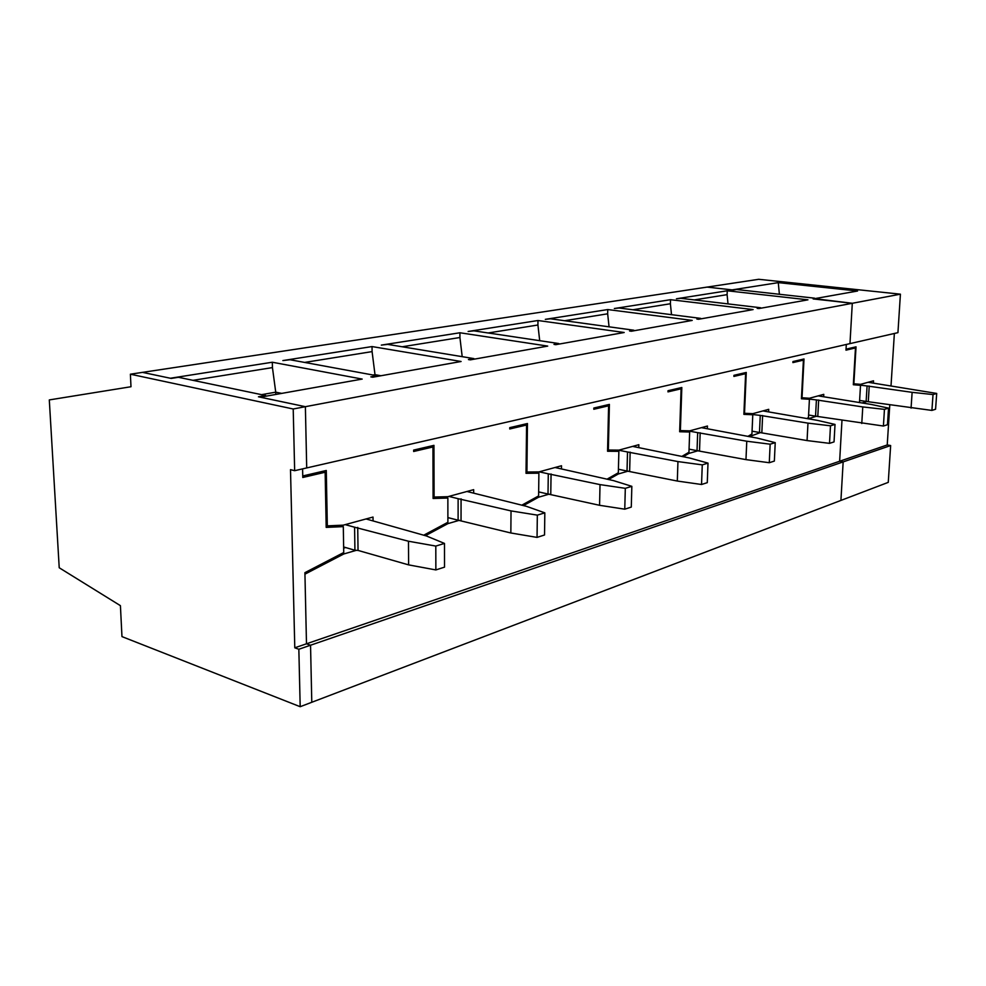 <?xml version="1.0" encoding="UTF-8"?>
<svg xmlns="http://www.w3.org/2000/svg" width="986" height="986" viewBox="0 0 986 986"><rect width="100%" height="100%" fill="white"/><g stroke="black" fill="none" stroke-linecap="round" stroke-linejoin="round"><path stroke-width="1.48" d="M377.071 376.43L377.071 375.765L290.044 359.742L282.871 360.568L372.03 346.567L372.092 351.608L304.625 362.429M372.03 346.567L461.091 361.492L372.696 377.219L370.822 376.874L377.071 375.765M814.547 298.659L852.298 303.281L305.377 406.688L260.316 397.198L362.17 379.08L272.309 362.232L170.344 378.242L142.514 372.375L171.231 378.427L178.441 377.293L265.665 395.522L265.678 396.236M814.572 298.179L736.641 289.527L733.436 290.032L707.073 287.099L130.386 374.199L293.212 408.993L305.377 406.688L306.708 467.931L305.377 406.688L258.443 396.791L265.665 395.522M727.261 290.784L807.953 299.83L758.863 308.556L757.174 308.359L760.588 307.755L680.796 298.314L676.445 298.77L727.261 290.784L727.101 294.654L694.317 299.904M607.758 309.555L692.221 320.413L631.36 331.234L629.586 330.988L633.838 330.224L550.521 318.786L545.307 319.353L607.758 309.555L607.659 313.807L564.584 320.721M537.974 320.512L624.2 332.504L555.784 344.669L553.984 344.385L558.779 343.535L473.896 330.84L468.14 331.469L537.974 320.512L537.925 324.998L488.193 332.972M459.92 332.763L381.311 345.112L387.708 344.385L473.872 358.596L468.424 359.557L470.273 359.865L547.711 346.098L459.92 332.763L459.92 337.508L402.189 346.776M670.517 299.695L753.119 309.579L698.606 319.267L696.88 319.045L700.689 318.379L619.085 308.014L614.327 308.519L670.517 299.695L670.394 303.75L632.889 309.764M272.309 362.232L272.444 367.593L193.009 380.337M272.444 367.593L275.735 392.169L281.7 393.389M356.328 550.324L343.757 553.984L304.945 574.16L306.486 643.796L304.908 572.669L343.732 552.53L343.301 526.623L326.193 527.399L325.146 472.245L302.788 477.483L302.591 468.868L302.751 475.967L326.28 470.482L327.315 525.871L343.276 525.156L373.016 517.058L373.065 520.842M298.844 649.256L310.541 645.226L311.786 702.278L310.541 645.226L306.486 643.796L310.541 645.226L843.153 461.904L840.922 500.42L300.188 706.703L298.844 649.256L294.789 647.802L290.5 469.644L294.654 470.692L293.212 408.993M433.1 496.808L434.099 497.055L433.951 445.352L413.652 450.084L413.652 451.489L432.953 446.966L433.1 498.472L447.866 498.053L447.89 522.284L423.684 535.225M900.415 294.173L758.702 279.297L707.073 287.099L732.093 289.884L778.274 282.637L857.586 291.006L813.13 298.918L852.298 303.281L900.415 294.173L897.938 332.652L849.969 343.621L852.298 303.281L849.969 343.621L294.654 470.692M889.791 404.852L887.227 444.957L839.641 461.251L841.982 420.246L839.641 461.251L294.789 647.802M853.346 384.257L860.519 385.329L859.484 402.596M860.519 385.329L853.321 384.737L855.478 347.935L845.988 350.166L846.308 344.459L846.037 349.167L856.033 346.825L853.864 383.788L860.568 384.343L873.522 380.818L873.386 383.049M816.556 416.215L808.089 418.791M806.807 418.569L808.458 417.559L809.42 399.281L801.433 398.788L803.405 360.136L792.892 362.601L792.954 361.554L804.009 358.978L802.025 397.777L809.469 398.245L823.778 394.351L823.655 396.729M607.598 449.887L608.35 450.035L609.397 404.396L593.831 408.031L593.806 409.264L608.596 405.801L607.561 451.255L618.863 451.341L618.333 472.775L606.994 479.208M608.35 450.035L618.888 450.134L638.842 444.698L638.768 447.595M628.205 471.098L618.308 473.983L608.522 479.541M526.056 471.813L526.918 472.011L527.448 423.524L509.75 427.653L509.737 428.972L526.561 425.028L526.031 473.317L538.898 473.194L538.602 495.933L521.767 505.202M526.918 472.011L538.911 471.9L561.502 465.749L561.453 468.892M549.251 494.109L538.59 497.215L523.393 505.596M434.099 497.055L447.866 496.685L473.662 489.66L473.662 493.086M459.427 520.275L447.89 523.64L425.41 535.694M682.3 430.648L689.658 432.004L679.662 431.745L681.092 388.804L667.978 391.886L668.015 390.715L681.819 387.498L680.377 430.599L689.695 430.857L707.443 426.026L707.344 428.725M698.15 450.713L688.906 453.412L683.187 456.752M681.745 456.469L688.955 452.266L689.658 432.004M742.791 373.263L745.613 373.682L733.904 376.43L733.954 375.321L746.266 372.449L744.516 413.294L752.836 413.664L768.723 409.338L768.599 411.865M760.551 432.534L749.237 436.65M747.881 436.404L751.936 433.976L752.786 414.761L743.875 414.354L745.613 373.682M429.871 446.301L432.953 446.966M839.641 461.251L843.153 461.904L840.922 500.42L888.263 482.364L890.641 445.549L843.153 461.904L839.641 461.251M442.813 496.821L447.866 498.053M326.156 525.538L327.315 525.871M345.642 547.55L343.658 548.13M341.945 553.454L343.757 553.984M261.573 394.659L275.735 392.169L275.834 394.437M473.872 359.224L473.872 358.596M372.092 351.608L375 374.668L380.929 375.752M523.529 424.436L526.561 425.028M533.266 471.949L538.898 473.194M448.938 517.86L447.878 518.155M446.165 523.196L447.89 523.64M373.004 375.013L375 374.668L375.099 375.395M459.92 337.508L462.2 356.673M605.638 405.271L608.596 405.801M612.491 450.072L618.863 451.341M536.963 496.833L538.59 497.215M537.925 324.998L539.699 340.688M678.195 388.336L681.092 388.804M616.78 473.662L618.308 473.983M607.659 313.807L609.065 326.834M743.925 413.257L752.786 414.761M679.699 430.475L680.377 430.599M687.476 453.129L688.906 453.412M670.394 303.75L671.515 314.67M800.657 359.754L803.405 360.136M801.47 398.024L809.42 399.281M750.531 434.814L751.887 435.06M727.101 294.654L728.013 303.898M852.804 347.59L855.478 347.935M807.127 418.372L808.409 418.594M345.199 524.626L354.59 527.214L354.923 550.237L343.633 546.971M342.352 525.193L342.376 526.364M366.052 518.956L426.346 535.94L444.489 543.422L435.8 546.071L408.463 541.228L354.59 527.214M435.8 546.071L435.861 569.933L408.623 564.879L358.041 550.422L354.923 550.237M435.861 569.933L444.526 567.147L444.489 543.422M357.721 527.399L358.041 550.422M408.463 541.228L408.623 564.879M448.84 496.414L458.12 498.682L458.108 520.201L447.878 517.588M446.017 496.734L446.017 497.61M466.945 491.484L526.487 506.336L544.827 512.843L537.333 515.136L511.031 510.908L458.12 498.682M537.333 515.136L537.05 537.395L510.847 532.982L458.108 520.201M537.05 537.395L544.531 534.991L544.827 512.843M461.066 498.842L461.041 520.374M511.031 510.908L510.847 532.982M539.169 471.826L548.29 473.822L548.006 494.035L538.652 491.891M536.384 471.924L536.372 472.639M555.044 467.512L613.502 480.613L631.841 486.332L625.309 488.329L600.018 484.607L548.29 473.822M625.309 488.329L624.767 509.183L599.574 505.3L548.006 494.035M624.767 509.183L631.287 507.087L631.841 486.332M551.063 473.97L550.767 494.196M600.018 484.607L599.574 505.3M618.16 450.121L627.515 451.982L627.022 471.037L618.419 469.237M615.856 450.097L615.843 450.738M632.605 446.387L689.818 458.059L707.997 463.124L702.266 464.874L677.949 461.571L627.515 451.982M702.266 464.874L701.539 484.496L677.308 481.045L627.022 471.037M701.539 484.496L707.27 482.659L707.997 463.124M630.14 452.118L629.647 471.172M677.949 461.571L677.308 481.045M687.562 430.796L697.681 432.644L697.028 450.664L689.066 449.135M686.305 430.759L686.281 431.387M701.44 427.653L757.285 438.117L775.23 442.64L770.152 444.193L746.772 441.223L697.681 432.644M770.152 444.193L769.277 462.717L745.971 459.624L697.028 450.664M769.277 462.717L774.355 461.078L775.23 442.64M700.171 432.768L699.518 450.787M746.772 441.223L745.971 459.624M749.138 414.132L760.255 415.402L759.479 432.484L752.059 431.165M762.93 410.915L817.369 420.356L835.019 424.424L830.483 425.804L807.978 423.13L760.255 415.402M830.483 425.804L829.509 443.355L807.066 440.569L759.479 432.484M829.509 443.355L834.045 441.901L835.019 424.424M762.622 415.513L761.845 432.595M807.978 423.13L807.066 440.569M805.574 398.677L816.408 399.922L815.545 416.166L808.594 415.02M805.599 398.208L806.24 398.036M818.195 395.879L871.217 404.433L888.534 408.118L884.454 409.363L862.775 406.935L816.408 399.922M884.454 409.363L883.407 426.026L815.545 416.166M883.407 426.026L887.474 424.719L888.534 408.118M818.663 400.02L817.801 416.277M862.775 406.935L861.776 423.499M856.538 384.737L867.076 385.957L866.139 401.438L859.619 400.427M856.563 384.392L857.66 384.096M868.136 382.285L936.7 393.439L933.027 394.56L912.124 392.342L867.076 385.957M933.027 394.56L931.906 410.422L866.139 401.438M931.906 410.422L935.578 409.239L936.7 393.439M869.233 386.044L868.296 401.536M912.124 392.342L911.064 408.118M300.188 706.703L121.968 636.611L120.415 605.663L59.222 567.763L49.3 399.922L130.99 386.734L130.386 374.199M322.04 471.468L325.146 472.245M338.728 525.353L343.301 526.623M867.113 401.487L861.961 402.991M894.364 333.465L891.011 385.859M887.227 444.957L890.641 445.549M778.274 282.637L779.384 294.272"/></g></svg>

